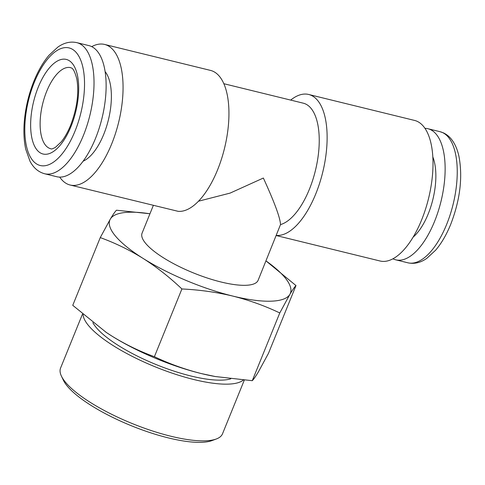 <?xml version="1.0" encoding="UTF-8"?>
<svg xmlns="http://www.w3.org/2000/svg" width="485" height="485" viewBox="0 0 485 485"><rect width="100%" height="100%" fill="white"/><g stroke="black" fill="none" stroke-linecap="round" stroke-linejoin="round"><path stroke-width="0.73" d="M216.31 438.986L212.072 440.562A83.911 23.498 -157.9 0 1 138.692 428.619A83.911 23.498 -157.9 0 1 67.294 386.121A83.911 23.498 -157.9 0 1 63.347 380.173L61.413 376.087A87.391 24.468 22.1 0 0 65.523 382.283A87.391 24.468 22.1 0 0 139.88 426.545A87.391 24.468 22.1 0 0 216.31 438.986A87.391 24.468 22.1 0 0 222.512 433.802L244.288 380.167M92.865 322.671A78.637 22.019 22.1 0 0 96.163 327.454A78.637 22.019 22.1 0 0 161.735 366.775A78.637 22.019 22.1 0 0 230.733 378.846M83.093 314.632A87.391 24.468 22.1 0 0 88.543 325.587A87.391 24.468 22.1 0 0 168.919 372.037A87.391 24.468 22.1 0 0 243.288 380.094M149.944 213.782A97.424 27.281 22.1 0 0 110.356 219.026A97.424 27.281 22.1 0 0 143.063 258.402A97.424 27.281 22.1 0 0 232.818 296.08A97.424 27.281 22.1 0 0 289.86 294.389A97.424 27.281 22.1 0 0 284.859 277.481A97.424 27.281 22.1 0 0 265.998 260.906L295.989 285.574L268.484 353.31L258.396 371.88C255.728 376.348 253.685 379.288 252.267 380.695L215.164 376.512L201.354 373.577A97.424 27.281 22.1 0 0 214.406 376.378A97.424 27.281 22.1 0 0 215.14 376.512M83.123 161.19A48.712 21.661 -76.2 0 0 103.711 134.418A48.712 21.661 -76.2 0 0 105.087 71.574M56.757 176.728A67.5 30.015 -76.2 0 0 95.49 138.449A67.5 30.015 -76.2 0 0 88.9 45.608L76.794 42.638A67.5 30.015 -76.2 0 1 83.384 135.479A67.5 30.015 -76.2 0 1 44.644 173.757L56.757 176.728M91.707 46.639A72.368 32.18 103.8 0 1 104.584 44.438L210.472 70.398A72.368 32.18 103.8 0 1 217.541 169.938A72.368 32.18 103.8 0 1 178.128 211.327L70.125 185.015A72.368 32.18 103.8 0 1 59.728 177.11M104.584 44.438A72.368 32.18 103.8 0 1 111.659 143.978A72.368 32.18 103.8 0 1 70.125 185.015M413.111 237.159A48.712 21.661 -76.2 0 0 428.194 213.964A48.712 21.661 -76.2 0 0 432.802 156.843M392.953 258.802A67.5 30.015 -76.2 0 0 395.766 259.833A67.5 30.015 -76.2 0 0 434.499 221.56A67.5 30.015 -76.2 0 0 427.909 128.719A67.5 30.015 -76.2 0 0 424.939 128.331M223.809 83.699L303.252 103.172A62.632 27.845 103.8 0 1 309.369 189.314A62.632 27.845 103.8 0 1 280.5 224.597C280.312 218.141 274.595 202.621 263.361 178.037L230.114 193.097L198.498 201.214M290.673 100.086A72.368 32.18 103.8 0 1 308.654 94.466A72.368 32.18 103.8 0 1 315.723 194.006A72.368 32.18 103.8 0 1 276.353 235.401M308.654 94.466L414.536 120.425A72.368 32.18 103.8 0 1 421.604 219.966A72.368 32.18 103.8 0 1 380.076 261.003L276.286 235.558M153.339 205.416L142.081 233.146A62.632 17.539 22.1 0 0 221.136 282.021A62.632 17.539 22.1 0 0 258.135 280.269L280.5 224.597M149.95 213.758L116.479 210.211C115.06 211.618 113.017 214.552 110.356 219.026L100.262 237.595C115.151 242.997 129.422 249.933 143.063 258.402C156.637 267.059 169.58 277.244 181.905 288.963C199.481 289.806 216.456 292.176 232.818 296.08C249.126 300.185 264.774 305.811 279.772 312.958L289.86 294.389C292.528 289.915 294.571 286.981 295.989 285.574M105.566 331.946A97.424 27.281 22.1 0 0 106.421 332.528A97.424 27.281 22.1 0 0 111.599 335.893A97.424 27.281 22.1 0 0 201.354 373.577C185.064 369.479 169.417 363.853 154.4 356.699C139.51 351.298 125.245 344.362 111.599 335.893L106.282 332.431L72.756 305.326L100.262 237.595M181.905 288.963L154.4 356.699M279.772 312.958L252.267 380.695M82.48 314.104L60.576 368.042A87.391 24.468 22.1 0 0 61.413 376.087M70.658 67.645A41.752 18.563 -76.2 0 0 46.699 91.319A41.752 18.563 -76.2 0 0 50.779 148.749C51.198 149.289 52.756 148.81 55.46 147.319L61.207 141.899C64.663 137.673 67.803 132.132 70.628 125.269C77.085 108.173 79.146 92.72 76.812 78.897C73.35 65.966 70.992 68.427 70.658 67.645M38.309 87.027A48.712 21.661 103.8 0 1 72.259 63.389A48.712 21.661 103.8 0 1 71.022 126.403A48.712 21.661 103.8 0 1 37.072 150.041A48.712 21.661 103.8 0 1 38.309 87.027M34.338 82.244A60.54 26.917 -76.2 0 0 32.798 160.565A60.54 26.917 -76.2 0 0 74.993 131.186A60.54 26.917 -76.2 0 0 76.533 52.865A60.54 26.917 -76.2 0 0 34.338 82.244M440.016 131.684L443.49 132.902C447.109 134.624 450.165 137.291 452.65 140.911C455.512 145.1 457.604 150.223 458.937 156.291C462.866 177.231 460.126 199.911 450.717 224.331C446.497 234.698 441.477 243.318 435.651 250.175L426.788 258.366C420.592 262.718 414.287 264.198 407.873 262.803A67.5 30.015 -76.2 0 0 446.606 224.525A67.5 30.015 -76.2 0 0 440.016 131.684L427.909 128.719M76.794 42.638C70.373 41.243 64.069 42.722 57.873 47.075L49.009 55.266C43.183 62.128 38.163 70.743 33.944 81.11C28.627 94.369 25.396 108.046 24.25 122.153C23.486 132.223 23.989 141.268 25.76 149.301L29.997 161.208C33.477 167.858 38.357 172.042 44.644 173.757M407.873 262.803L395.766 259.833M214.406 376.378L215.164 376.512"/></g></svg>
